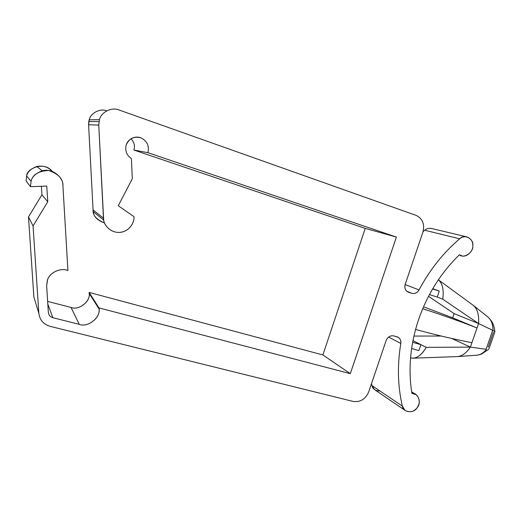 <?xml version="1.0" encoding="UTF-8"?>
<svg xmlns="http://www.w3.org/2000/svg" width="521" height="521" viewBox="0 0 521 521"><rect width="100%" height="100%" fill="white"/><g stroke="black" fill="none" stroke-linecap="round" stroke-linejoin="round"><path stroke-width="0.78" d="M379.926 390.965C375.498 390.991 372.847 389.207 371.987 385.605L371.512 383.606L371.987 385.605L402.375 406.12C397.705 386.276 397.184 365.39 400.812 343.469C401.177 340.812 400.336 338.774 398.278 337.348L393.778 335.895C390.314 335.342 387.767 336.885 386.133 340.526L368.692 391.922C365.462 399.164 360.317 402.342 353.258 401.463L50.159 326.348C43.477 324.309 39.7 319.946 38.841 313.264L33.057 225.932L47.756 201.777L46.773 186.088L30.452 186.687L26.083 180.982L26.656 175.994C26.584 168.381 44.422 160.969 52.263 171.376C48.303 166.974 43.152 165.339 36.809 166.479C30.882 168.771 27.496 171.943 26.656 175.994L31.084 181.236L26.656 175.994L26.083 180.982L30.452 186.687L31.084 181.236C32.009 176.795 35.715 173.317 42.194 170.803C54.158 167.534 63.803 179.426 62.898 185.496L67.919 270.51C60.911 267.403 49.593 272.444 47.528 279.94L46.649 285.912L48.355 312.463C48.687 315.127 50.185 316.879 52.855 317.706L79.277 324.362C87.574 327.748 100.657 317.914 99.049 308.946L98.964 307.904L350.307 373.674L396.39 237.075L147.925 152.679L133.858 150.022C135.154 146.017 134.216 142.253 131.051 138.736C134.216 142.253 135.154 146.017 133.858 150.022L147.925 152.679C149.481 145.847 147.091 140.878 140.748 137.778C137.948 136.73 134.991 136.899 131.878 138.28C128.934 139.915 127.039 142.155 126.193 144.981C124.864 150.699 126.603 155.245 131.422 158.618L132.301 178.768L118.247 205.756L133.956 216.625C134.483 220.93 131.312 230.1 121.276 232.236C110.947 233.825 103.992 225.111 103.666 220.031L98.756 125.112L88.59 124.753L89.202 119.791C90.706 112.985 100.195 108.108 106.818 110.81C100.195 108.108 90.706 112.985 89.202 119.791L99.439 119.68L89.202 119.791L88.778 121.53L88.59 124.753L98.756 125.112L99.439 119.68C101.12 112.035 111.904 106.766 119.088 110.016L416.214 215.414C422.596 218.612 424.849 224.141 422.961 232.001L405.214 284.303C404.289 287.885 405.26 290.49 408.132 292.125L411.935 293.343C414.879 293.981 417.249 292.841 419.047 289.923C429.714 269.891 443.254 252.861 459.672 238.813C461.495 237.146 463.82 236.488 466.647 236.847C470.893 238.481 472.957 241.405 472.834 245.625C473.478 250.66 466.77 257.784 461.658 255.785L459.437 254.762C441.007 272.711 427.409 294.248 418.65 319.373C410.255 344.589 408.015 369.246 411.916 393.355L416.227 394.71C419.959 398.845 420.252 403.189 417.106 407.754C413.785 411.948 409.727 412.808 404.954 410.333L402.375 406.12L371.987 385.605L374.443 389.552L375.328 390.157M420.929 344.668L418.897 350.594L411.603 348.523L418.897 350.594L420.929 344.668L426.243 347.364L412.951 340.617L420.929 344.668L412.632 342.284L420.929 344.668M410.548 357.829C415.94 359.23 421.17 355.739 426.243 347.364L470.398 347.097L451.466 338.363L470.398 347.097L426.243 347.364C422.049 354.469 417.536 358.083 412.704 358.207L410.548 357.829M472.938 305.085C477.34 308.51 479.216 314.664 478.552 323.548L442.752 299.184L437.223 297.048L439.268 291.076L432.593 288.947L439.268 291.076L432.762 288.66L439.268 291.076L437.223 297.048L442.752 299.184C443.983 289.845 442.524 283.378 438.376 279.797C442.524 283.378 443.983 289.845 442.752 299.184L478.552 323.548L454.136 313.622L452.69 317.83L477.021 327.97L478.552 323.548L493.042 330.464C492.951 323.841 491.016 319.191 487.246 316.514L473.836 305.801M441.17 336.045L413.915 336.065L441.17 336.045M412.704 358.207L456.761 356.605C461.606 356.514 466.152 353.342 470.398 347.097L471.922 342.688L470.398 347.097L486.1 349.298L492.697 330.321L478.552 323.548L471.922 342.688L477.021 327.97L452.69 317.83L454.136 313.622L428.529 296.299L454.136 313.622L478.552 323.548C479.216 314.443 477.249 308.224 472.658 304.896L438.369 279.803M493.367 332.431L488.249 347.136M458.122 356.527L475.973 355.276C479.691 355.231 483.188 353.258 486.471 349.37L470.398 347.097C466.262 353.199 461.814 356.371 457.06 356.605M487.265 316.527C491.023 319.21 492.951 323.854 493.042 330.464L494.937 331.753M493.042 330.464L492.697 330.321L486.1 349.298L486.471 349.37C483.208 353.238 479.73 355.205 476.018 355.276M423.514 306.81L452.69 317.83L423.514 306.81M422.707 308.699C442.244 315.023 460.349 321.444 477.021 327.97C460.349 321.444 442.244 315.023 422.707 308.699M415.563 329.454C435.4 334.86 454.182 339.269 471.922 342.688C454.182 339.269 435.4 334.86 415.563 329.454M33.872 297.003L38.841 313.264L33.872 297.003L28.492 216.892L33.872 297.003M33.057 225.932L28.492 216.892L33.057 225.932L38.841 313.264C39.7 319.946 43.477 324.309 50.159 326.348L353.258 401.463C360.317 402.342 365.462 399.164 368.692 391.922L386.133 340.526C387.767 336.885 390.314 335.342 393.778 335.895L397.139 336.859C399.913 337.94 401.137 340.141 400.812 343.469L388.62 337.022L400.812 343.469C397.184 365.39 397.705 386.276 402.375 406.12C402.753 412.56 413.941 413.752 417.106 407.754C421.899 403.072 417.998 392.137 411.916 393.355C408.015 369.246 410.255 344.589 418.65 319.373C427.409 294.248 441.007 272.711 459.437 254.762C463.664 259.139 473.791 252.197 472.834 245.625C474.045 238.852 464.068 233.629 459.672 238.813L424.726 230.23L423.078 231.637L424.726 230.23L459.672 238.813C443.254 252.861 429.714 269.891 419.047 289.923L405.13 284.564L419.047 289.923C417.249 292.841 414.879 293.981 411.935 293.343L406.79 291.291L411.935 293.343L408.594 292.301C405.423 290.861 404.289 288.191 405.214 284.303L422.961 232.001C424.849 224.141 422.596 218.612 416.214 215.414L119.088 110.016C111.904 106.766 101.12 112.035 99.439 119.68L98.756 125.112L103.451 218.143L93.077 209.97L93.279 211.702C93.65 216.58 97.388 220.311 104.487 222.91C96.437 219.562 92.634 215.251 93.077 209.97L103.451 218.143C103.145 222.786 108.335 232.64 119.498 232.438C130.595 231.383 134.665 221.151 133.956 216.625L118.247 205.756L132.301 178.768L131.422 158.618C126.603 155.245 124.864 150.699 126.193 144.981C129.039 138.527 133.897 136.124 140.748 137.778C147.091 140.878 149.481 145.847 147.925 152.679L396.39 237.075L365.228 228.387L322.877 354.951L89.117 292.418L89.195 293.375C90.693 301.639 78.664 310.614 71.025 307.442L47.645 301.399L71.025 307.442L79.277 324.362L71.025 307.442C79.166 310.855 91.436 300.624 89.117 292.418L98.964 307.904L89.117 292.418L322.877 354.951L350.307 373.674L322.877 354.951L365.228 228.387L396.39 237.075L350.307 373.674L98.964 307.904C101.465 316.807 88.127 328.015 79.277 324.362L52.855 317.706L47.815 304.075L52.855 317.706C50.185 316.879 48.687 315.127 48.355 312.463L46.649 285.912L47.281 280.676C48.889 272.945 60.599 267.221 67.919 270.51L62.898 185.496C63.008 178.788 58.248 173.773 48.622 170.452C38.463 171.018 32.621 174.613 31.084 181.236L30.452 186.687L46.773 186.088L47.756 201.777L41.934 194.821L28.492 216.892L41.934 194.821L47.756 201.777L33.057 225.932M41.387 186.29L41.934 194.821L41.387 186.29M133.858 150.022L365.228 228.387L133.858 150.022M88.59 124.753L93.077 209.97L88.59 124.753M466.647 236.847L431.284 228.419C428.62 228.081 426.432 228.686 424.726 230.23C426.53 228.595 428.829 228.022 431.629 228.504M437.223 297.048L429.428 294.593L437.223 297.048M98.977 121.582L88.778 121.53M488.385 317.432C492.13 321.236 493.875 324.199 494.911 331.506M488.62 349.383L481.397 354.143L477.216 355.185M488.965 348.836L494.872 331.87M42.194 170.803L36.809 166.479M89.195 293.375L99.049 308.946M93.279 211.702L103.666 220.031M374.443 389.552L404.954 410.333M411.668 391.851L415.393 394.189M397.81 337.107L398.278 337.348"/></g></svg>
